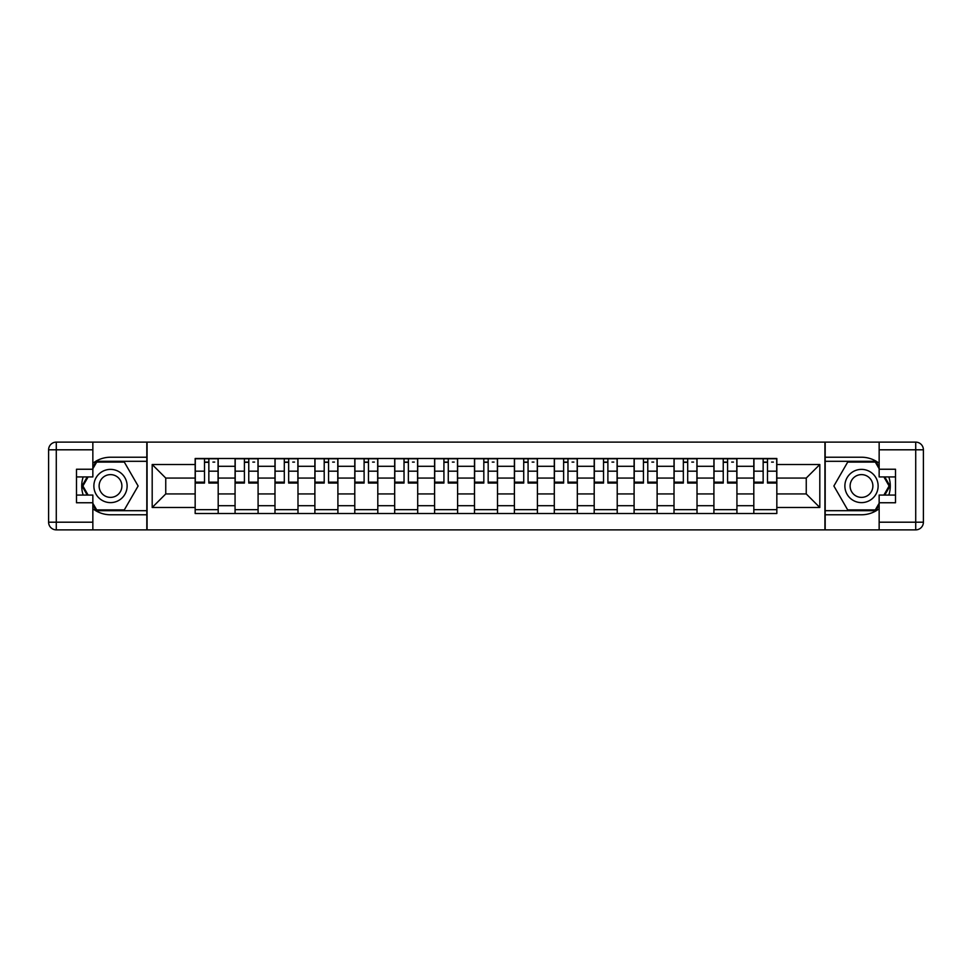 <?xml version="1.0" encoding="UTF-8"?>
<svg xmlns="http://www.w3.org/2000/svg" width="972" height="972" viewBox="0 0 972 972"><rect width="100%" height="100%" fill="white"/><g stroke="black" fill="none" stroke-linecap="round" stroke-linejoin="round"><path stroke-width="1.46" d="M92.85 508.733A28.771 28.771 0 0 0 110.504 514.771L146.821 514.771L146.821 529.874L825.179 529.874L825.179 514.771L861.496 514.771A28.771 28.771 0 0 0 879.15 508.733M879.15 463.267A28.771 28.771 0 0 0 861.496 457.229L825.179 457.229L825.179 442.126L146.821 442.126L146.821 457.229L110.504 457.229A28.771 28.771 0 0 0 92.85 463.267M235.066 513.495L235.066 466.305L218.19 466.305L218.19 513.495M218.19 466.305L218.19 458.505M235.066 466.305L235.066 458.505M258.09 458.505L258.09 513.495M274.979 513.495L274.979 458.505M297.991 458.505L297.991 513.495M314.879 513.495L314.879 458.505M337.904 458.505L337.904 513.495M354.78 513.495L354.78 458.505M377.804 458.505L377.804 513.495M394.681 513.495L394.681 458.505M417.705 458.505L417.705 513.495M434.581 513.495L434.581 458.505M457.605 458.505L457.605 513.495M474.494 513.495L474.494 458.505M497.506 458.505L497.506 513.495M514.395 513.495L514.395 458.505M537.419 458.505L537.419 513.495M554.295 513.495L554.295 458.505M577.319 458.505L577.319 513.495M594.196 513.495L594.196 458.505M617.22 458.505L617.22 513.495M634.096 513.495L634.096 458.505M657.121 458.505L657.121 513.495M674.009 513.495L674.009 458.505M697.021 458.505L697.021 513.495M713.91 513.495L713.91 458.505M736.934 458.505L736.934 513.495M753.81 513.495L753.81 458.505M753.81 493.934L736.934 493.934M713.91 493.934L697.021 493.934M674.009 493.934L657.121 493.934M634.096 493.934L617.22 493.934M594.196 493.934L577.319 493.934M554.295 493.934L537.419 493.934M514.395 493.934L497.506 493.934M474.494 493.934L457.605 493.934M434.581 493.934L417.705 493.934M394.681 493.934L377.804 493.934M354.78 493.934L337.904 493.934M314.879 493.934L297.991 493.934M274.979 493.934L258.09 493.934M235.066 493.934L218.19 493.934M753.81 478.066L736.934 478.066M713.91 478.066L697.021 478.066M674.009 478.066L657.121 478.066M634.096 478.066L617.22 478.066M594.196 478.066L577.319 478.066M554.295 478.066L537.419 478.066M514.395 478.066L497.506 478.066M474.494 478.066L457.605 478.066M434.581 478.066L417.705 478.066M394.681 478.066L377.804 478.066M354.78 478.066L337.904 478.066M314.879 478.066L297.991 478.066M274.979 478.066L258.09 478.066M235.066 478.066L218.19 478.066M165.75 493.934L195.165 493.934L195.165 478.066L165.75 478.066L165.75 493.934L152.191 507.481L152.191 464.519L195.165 464.519L195.165 478.066M776.835 478.066L776.835 493.934L806.25 493.934L806.25 478.066L776.835 478.066L776.835 458.505L195.165 458.505L195.165 464.519M776.835 464.519L819.809 464.519L819.809 507.481L776.835 507.481L776.835 493.934M195.165 493.934L195.165 513.495L776.835 513.495L776.835 507.481M195.165 507.481L152.191 507.481M824.924 529.874L824.924 442.126M147.076 529.874L147.076 442.126M218.19 509.656L195.165 509.656M204.509 462.344L208.846 462.344M258.09 509.656L235.066 509.656M244.409 462.344L248.759 462.344M297.991 509.656L274.979 509.656M284.31 462.344L288.66 462.344M337.904 509.656L314.879 509.656M324.211 462.344L328.56 462.344M377.804 509.656L354.78 509.656M364.111 462.344L368.461 462.344M417.705 509.656L394.681 509.656M404.024 462.344L408.374 462.344M457.605 509.656L434.581 509.656M443.925 462.344L448.274 462.344M497.506 509.656L474.494 509.656M483.825 462.344L488.175 462.344M537.419 509.656L514.395 509.656M523.726 462.344L528.075 462.344M577.319 509.656L554.295 509.656M563.626 462.344L567.976 462.344M617.22 509.656L594.196 509.656M603.539 462.344L607.889 462.344M657.121 509.656L634.096 509.656M643.44 462.344L647.789 462.344M697.021 509.656L674.009 509.656M683.34 462.344L687.69 462.344M736.934 509.656L713.91 509.656M723.241 462.344L727.591 462.344M776.835 509.656L753.81 509.656M763.154 462.344L767.491 462.344M152.191 464.519L165.75 478.066M806.25 493.934L819.809 507.481M806.25 478.066L819.809 464.519M208.846 483.06L208.846 458.76L218.056 458.76L218.056 483.06L208.846 483.06M204.509 462.089L208.846 462.089M212.941 462.089L214.739 462.089M212.564 458.76L195.299 458.76L195.299 483.06L204.509 483.06L204.509 458.76L200.791 458.76M248.759 483.06L248.759 458.76L257.969 458.76L257.969 483.06L248.759 483.06M244.409 462.089L248.759 462.089M252.854 462.089L254.64 462.089M252.465 458.76L235.2 458.76L235.2 483.06L244.409 483.06L244.409 458.76L240.704 458.76M288.66 483.06L288.66 458.76L297.869 458.76L297.869 483.06L288.66 483.06M284.31 462.089L288.66 462.089M292.754 462.089L294.54 462.089M292.365 458.76L275.1 458.76L275.1 483.06L284.31 483.06L284.31 458.76L280.604 458.76M83.191 476.924A28.771 28.771 0 0 0 83.191 495.076M146.821 442.126L92.85 442.126L92.85 476.924L76.484 476.924M146.821 529.874L56.279 529.874A7.679 7.679 0 0 1 48.6 522.195L48.6 449.805A7.679 7.679 0 0 1 56.279 442.126L92.85 442.126M146.821 514.771L146.821 457.229M76.484 495.076L92.85 495.076L92.85 529.874M92.85 469.245L76.484 469.245L76.484 502.755L92.85 502.755M146.821 461.311L96.252 461.311L92.85 467.204M92.85 504.796L96.252 510.689L146.821 510.689M87.237 476.924L82 486L87.237 495.076M888.809 495.076A28.771 28.771 0 0 0 888.809 476.924M825.179 529.874L879.15 529.874L879.15 495.076L895.516 495.076M825.179 442.126L915.721 442.126A7.679 7.679 0 0 1 923.4 449.805L923.4 522.195A7.679 7.679 0 0 1 915.721 529.874L879.15 529.874M825.179 457.229L825.179 514.771M895.516 476.924L879.15 476.924L879.15 442.126M879.15 502.755L895.516 502.755L895.516 469.245L879.15 469.245M825.179 510.689L875.748 510.689L879.15 504.796M879.15 467.204L875.748 461.311L825.179 461.311M884.763 495.076L890 486L884.763 476.924M93.871 486A16.621 16.621 0 0 0 110.504 502.621A16.621 16.621 0 0 0 127.125 486A16.621 16.621 0 0 0 110.504 469.379A16.621 16.621 0 0 0 93.871 486M99.12 486A11.385 11.385 0 0 0 110.504 497.385A11.385 11.385 0 0 0 121.889 486A11.385 11.385 0 0 0 110.504 474.615A11.385 11.385 0 0 0 99.12 486M92.85 468.735L96.69 462.089L124.307 462.089L138.121 486L124.307 509.911L96.69 509.911L92.85 503.265M88.124 495.076L82.887 486L88.124 476.924M844.875 486A16.621 16.621 0 0 0 861.496 502.621A16.621 16.621 0 0 0 878.129 486A16.621 16.621 0 0 0 861.496 469.379A16.621 16.621 0 0 0 844.875 486M850.111 486A11.385 11.385 0 0 0 861.496 497.385A11.385 11.385 0 0 0 872.88 486A11.385 11.385 0 0 0 861.496 474.615A11.385 11.385 0 0 0 850.111 486M879.15 503.265L875.31 509.911L847.693 509.911L833.879 486L847.693 462.089L875.31 462.089L879.15 468.735M883.876 476.924L889.113 486L883.876 495.076M328.56 483.06L328.56 458.76L337.77 458.76L337.77 483.06L328.56 483.06M324.211 462.089L328.56 462.089M332.655 462.089L334.441 462.089M332.266 458.76L315.001 458.76L315.001 483.06L324.211 483.06L324.211 458.76L320.505 458.76M368.461 483.06L368.461 458.76L377.671 458.76L377.671 483.06L368.461 483.06M364.111 462.089L368.461 462.089M372.555 462.089L374.354 462.089M372.179 458.76L354.914 458.76L354.914 483.06L364.111 483.06L364.111 458.76L360.405 458.76M408.374 483.06L408.374 458.76L417.571 458.76L417.571 483.06L408.374 483.06M404.024 462.089L408.374 462.089M412.456 462.089L414.254 462.089M412.079 458.76L394.814 458.76L394.814 483.06L404.024 483.06L404.024 458.76L400.306 458.76M448.274 483.06L448.274 458.76L457.484 458.76L457.484 483.06L448.274 483.06M443.925 462.089L448.274 462.089M452.369 462.089L454.155 462.089M451.98 458.76L434.715 458.76L434.715 483.06L443.925 483.06L443.925 458.76L440.219 458.76M488.175 483.06L488.175 458.76L497.385 458.76L497.385 483.06L488.175 483.06M483.825 462.089L488.175 462.089M492.269 462.089L494.055 462.089M491.881 458.76L474.615 458.76L474.615 483.06L483.825 483.06L483.825 458.76L480.119 458.76M528.075 483.06L528.075 458.76L537.285 458.76L537.285 483.06L528.075 483.06M523.726 462.089L528.075 462.089M532.17 462.089L533.956 462.089M531.781 458.76L514.516 458.76L514.516 483.06L523.726 483.06L523.726 458.76L520.02 458.76M567.976 483.06L567.976 458.76L577.186 458.76L577.186 483.06L567.976 483.06M563.626 462.089L567.976 462.089M572.071 462.089L573.869 462.089M571.694 458.76L554.429 458.76L554.429 483.06L563.626 483.06L563.626 458.76L559.921 458.76M607.889 483.06L607.889 458.76L617.086 458.76L617.086 483.06L607.889 483.06M603.539 462.089L607.889 462.089M611.971 462.089L613.769 462.089M611.595 458.76L594.329 458.76L594.329 483.06L603.539 483.06L603.539 458.76L599.821 458.76M647.789 483.06L647.789 458.76L656.999 458.76L656.999 483.06L647.789 483.06M643.44 462.089L647.789 462.089M651.884 462.089L653.67 462.089M651.495 458.76L634.23 458.76L634.23 483.06L643.44 483.06L643.44 458.76L639.734 458.76M687.69 483.06L687.69 458.76L696.9 458.76L696.9 483.06L687.69 483.06M683.34 462.089L687.69 462.089M691.785 462.089L693.571 462.089M691.396 458.76L674.131 458.76L674.131 483.06L683.34 483.06L683.34 458.76L679.635 458.76M727.591 483.06L727.591 458.76L736.8 458.76L736.8 483.06L727.591 483.06M723.241 462.089L727.591 462.089M731.685 462.089L733.471 462.089M731.296 458.76L714.031 458.76L714.031 483.06L723.241 483.06L723.241 458.76L719.535 458.76M767.491 483.06L767.491 458.76L776.701 458.76L776.701 483.06L767.491 483.06M763.154 462.089L767.491 462.089M771.586 462.089L773.384 462.089M771.209 458.76L753.944 458.76L753.944 483.06L763.154 483.06L763.154 458.76L759.436 458.76M713.91 466.305L697.021 466.305M674.009 466.305L657.121 466.305M634.096 466.305L617.22 466.305M594.196 466.305L577.319 466.305M554.295 466.305L537.419 466.305M514.395 466.305L497.506 466.305M474.494 466.305L457.605 466.305M434.581 466.305L417.705 466.305M394.681 466.305L377.804 466.305M354.78 466.305L337.904 466.305M314.879 466.305L297.991 466.305M274.979 466.305L258.09 466.305M753.81 466.305L736.934 466.305M713.91 505.695L697.021 505.695M674.009 505.695L657.121 505.695M634.096 505.695L617.22 505.695M594.196 505.695L577.319 505.695M554.295 505.695L537.419 505.695M514.395 505.695L497.506 505.695M474.494 505.695L457.605 505.695M434.581 505.695L417.705 505.695M394.681 505.695L377.804 505.695M354.78 505.695L337.904 505.695M314.879 505.695L297.991 505.695M274.979 505.695L258.09 505.695M235.066 505.695L218.19 505.695M753.81 505.695L736.934 505.695M208.846 482.173L218.056 482.173M208.846 471.177L218.056 471.177M195.299 482.173L204.509 482.173M195.299 471.177L204.509 471.177M248.759 482.173L257.969 482.173M248.759 471.177L257.969 471.177M235.2 482.173L244.409 482.173M235.2 471.177L244.409 471.177M288.66 482.173L297.869 482.173M288.66 471.177L297.869 471.177M275.1 482.173L284.31 482.173M275.1 471.177L284.31 471.177M92.85 449.805L56.279 449.805L56.279 522.195L92.85 522.195M48.6 449.805L56.279 449.805L56.279 442.126M56.279 529.874L56.279 522.195L48.6 522.195M879.15 522.195L915.721 522.195L915.721 449.805L879.15 449.805M923.4 522.195L915.721 522.195L915.721 529.874M915.721 442.126L915.721 449.805L923.4 449.805M328.56 482.173L337.77 482.173M328.56 471.177L337.77 471.177M315.001 482.173L324.211 482.173M315.001 471.177L324.211 471.177M368.461 482.173L377.671 482.173M368.461 471.177L377.671 471.177M354.914 482.173L364.111 482.173M354.914 471.177L364.111 471.177M408.374 482.173L417.571 482.173M408.374 471.177L417.571 471.177M394.814 482.173L404.024 482.173M394.814 471.177L404.024 471.177M448.274 482.173L457.484 482.173M448.274 471.177L457.484 471.177M434.715 482.173L443.925 482.173M434.715 471.177L443.925 471.177M488.175 482.173L497.385 482.173M488.175 471.177L497.385 471.177M474.615 482.173L483.825 482.173M474.615 471.177L483.825 471.177M528.075 482.173L537.285 482.173M528.075 471.177L537.285 471.177M514.516 482.173L523.726 482.173M514.516 471.177L523.726 471.177M567.976 482.173L577.186 482.173M567.976 471.177L577.186 471.177M554.429 482.173L563.626 482.173M554.429 471.177L563.626 471.177M607.889 482.173L617.086 482.173M607.889 471.177L617.086 471.177M594.329 482.173L603.539 482.173M594.329 471.177L603.539 471.177M647.789 482.173L656.999 482.173M647.789 471.177L656.999 471.177M634.23 482.173L643.44 482.173M634.23 471.177L643.44 471.177M687.69 482.173L696.9 482.173M687.69 471.177L696.9 471.177M674.131 482.173L683.34 482.173M674.131 471.177L683.34 471.177M727.591 482.173L736.8 482.173M727.591 471.177L736.8 471.177M714.031 482.173L723.241 482.173M714.031 471.177L723.241 471.177M767.491 482.173L776.701 482.173M767.491 471.177L776.701 471.177M753.944 482.173L763.154 482.173M753.944 471.177L763.154 471.177"/></g></svg>
